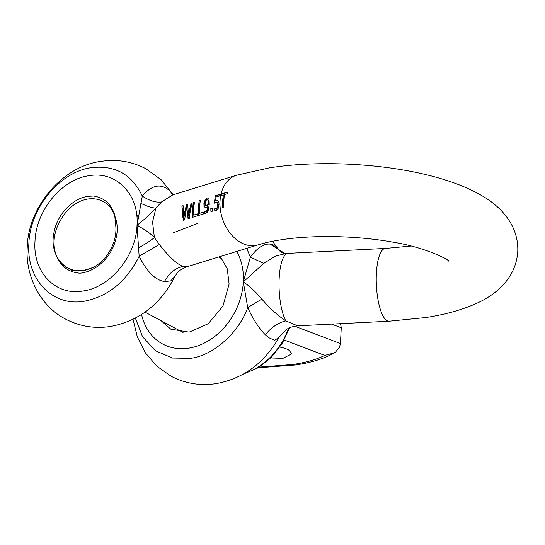 <?xml version="1.0" encoding="UTF-8"?>
<svg xmlns="http://www.w3.org/2000/svg" width="545" height="545" viewBox="0 0 545 545"><rect width="100%" height="100%" fill="white"/><g stroke="black" fill="none" stroke-linecap="round" stroke-linejoin="round"><path stroke-width="0.82" d="M217.503 202.427L216.099 202.243L214.383 203.128L215.261 195.75L219.976 194.299L219.683 195.928L216.072 197.045L215.616 200.853L217.503 200.369L218.763 201.555L219.083 204.164L218.416 208.108L216.413 210.302L214.096 210.097L213.994 207.883L216.304 208.476L217.509 207.141L217.809 203.231L216.849 202.147M214.362 208.02L215.963 208.708L217.394 208.054L218.198 204.668L217.768 202.651M214.144 210.125L213.994 207.883M210.942 211.644L210.792 208.66L212.168 208.231L212.312 211.222L210.942 211.644M209.246 204.491L208.279 210.234L207.345 212.23L205.52 213.633L204.525 213.715L204.409 211.692L205.56 211.76L207.284 209.866L208.033 205.881L206.691 207.27L205.349 207.563L204.041 206.139L203.884 203.639L205.179 199.824L207.338 197.93L208.463 197.971L209.014 198.584L209.246 204.491M205.349 207.563L204.961 207.42M199.45 207.509L199.429 213.306L203.265 212.121L203.374 213.981L198.394 215.513L198.305 207.863L199.17 200.71L200.315 200.356L199.45 207.509M193.577 209.321L193.557 215.112L197.392 213.933L197.501 215.793L192.521 217.326L192.433 209.675L193.298 202.522L194.442 202.168L193.577 209.321M190.334 210.322L189.347 218.307L188.059 218.702L186.683 206.807L184.605 219.764L183.352 220.153L182.166 212.836L181.928 206.024L183.106 205.663L183.924 217.298L184.653 212.073L186.547 204.6L187.705 204.246L188.536 215.997L189.272 210.649L191.159 203.176L192.283 202.835L190.334 210.322M164.481 281.615C168.834 273.379 174.952 268.31 182.841 266.423A36.44 26.276 72.9 0 0 190.539 265.667L186.363 266.893L182.841 266.423C176.321 263.664 168.494 256.354 159.372 244.48L154.392 237.566C150.134 233.171 144.514 229.234 137.531 225.739L137.006 225.405L139.152 256.273C146.217 270.313 153.826 278.55 161.988 280.982L164.481 281.615L170.721 280.9L175.19 276.015M138.607 217.394L136.706 215.077M138.621 225.146L137.081 220.936M80.054 273.209C68.35 272.282 60.325 266.178 55.985 254.897C52.048 242.443 54.118 229.983 62.191 217.503A36.195 28.558 -61.9 0 1 103.059 201.446A36.195 28.558 -61.9 0 1 114.77 215.949C116.766 220.786 117.543 226.168 117.1 232.088C115.765 244.95 110.049 255.755 99.96 264.495C93.767 269.523 87.132 272.425 80.054 273.209M173.078 194.722L169.263 190.348L166.831 188.543C158.82 183.583 150.645 186.097 142.306 196.098L137.006 225.405L137.572 224.894C145.052 218.92 151.176 213.313 155.938 208.067L161.606 201.902L172.758 194.892L236.544 175.224A36.44 26.276 -107.1 0 0 221.052 193.966L220.636 194.095L220.344 195.737L220.691 195.628A169.979 53.376 -177 0 1 223.246 194.865L222.673 200.369L222.762 208.02A169.631 53.26 -177 0 1 223.927 207.686L223.838 200.035L224.411 194.524A169.979 53.376 -177 0 1 227.401 193.693L227.687 192.051L221.052 193.966M161.606 201.902C156.129 202.815 149.698 200.88 142.306 196.098C132.054 174.448 115.111 164.965 91.471 167.642C59.943 171.648 29.934 208.088 28.878 243.642C26.194 279.456 52.851 307.046 84.475 301.201C108.217 296.48 126.44 281.506 139.152 256.273L159.372 244.48M169.263 190.348L172.711 194.592M137.224 224.622L137.572 224.894A36.44 19.245 -98.9 0 0 137.551 225.317A36.44 19.245 81.1 0 0 137.531 225.739L137.142 226.134M140.767 203.244C146.877 206.303 151.939 207.911 155.938 208.067L152.552 221.972L154.392 237.566C150.216 240.979 144.895 244.405 138.43 247.859M215.616 200.853L217.932 200.506M204.825 213.878L204.409 211.692M204.927 211.821L205.853 211.916L207.345 210.54L208.033 205.881M205.588 207.713L204.321 206.255L204.177 203.796L205.479 199.981L207.338 197.93M203.271 212.366L199.429 213.306M198.693 215.677L199.17 200.71M197.399 214.178L193.557 215.112M192.821 217.482L193.298 202.522M188.359 218.858L186.683 206.807M183.651 220.309L181.928 206.024M214.682 203.06L215.261 195.75M211.242 211.807L210.792 208.66M211.085 208.817L212.175 208.483M182.228 206.187L183.093 205.921M186.547 204.6L183.924 217.298M186.846 204.763L187.698 204.498M191.159 203.176L188.536 215.997M191.459 203.34L192.187 203.115M193.598 202.679L194.388 202.44M199.47 200.867L200.26 200.628M207.638 198.094L208.599 198.06M215.561 195.907L219.921 194.565M223.055 208.183L223.246 194.865M220.636 195.893L220.636 194.095M220.936 194.252L227.987 192.208M208.088 199.736L207.052 199.443L205.656 200.894L205.07 203.19L205.533 205.635L206.528 205.738L208.101 204.45L208.265 201.173L207.597 199.443L208.313 200.063L207.897 199.599M205.826 205.792L206.821 205.894L208.394 204.607L208.313 200.063M236.544 175.224L269.257 167.88C324.077 159.133 397.87 164.297 447.5 180.695C460.034 184.735 471.214 189.565 481.044 195.199C500.719 206.248 518.847 225.276 517.75 251.633C516.067 278.005 496.059 294.968 475.472 303.865C461.24 310.112 444.672 314.669 425.761 317.544L389.007 321.223L297.638 325.828L285.798 320.882C277.691 315.473 269.707 308.218 261.832 299.103C256.143 292.215 249.971 286.466 243.322 281.86L263.705 263.433L275.082 256.266L286.009 253.452L288.121 253.343A36.44 10.791 87.1 0 0 279.169 278.284A36.44 10.791 87.1 0 0 285.798 320.882C277.957 322.851 271.144 327.484 265.354 334.78C259.127 328.574 253.248 319.513 247.716 307.591L243.322 281.86L250.366 257.083L263.705 263.433M279.21 337.13L274.714 340.359L268.372 337.512L265.354 334.78M133.055 319.302L137.286 336.79L145.338 352.765L156.824 366.172L171.028 376.207C185.225 383.585 200.274 386.064 216.167 383.639C243.268 378.68 264.277 363.181 279.204 337.144L286.323 329.555L288.053 328.519C288.864 327.62 292.059 326.721 297.645 325.821M284.728 253.384L270.102 244.126L273.222 244.916L279.074 250.319C280.716 252.124 282.603 253.146 284.728 253.384L286.036 253.459M135.371 318.123L142.545 336.721L155.611 350.803L172.499 358.051L190.212 358.358C211.181 356.212 238.056 334.623 247.716 307.591L261.832 299.103M270.102 244.126C263.889 243.486 257.308 247.805 250.366 257.083L246.722 248.35M220.262 256.504L227.245 268.767L229.111 284.081L222.939 306.086L208.313 323.703L189.204 332.157L170.789 329.16L161.211 320.794M340.557 323.669L341.265 327.777L331.632 324.118M279.878 347.097A20.819 6.54 3 0 1 288.591 349.897L291.916 353.712L282.405 358.658L269.577 359.08M284.238 340.012L324.738 355.401L334.194 352.935L335.638 351.961L339.474 347.335L340.441 343.568L341.265 327.777M115.853 226.631L114.675 214.907C111.269 204 104.204 197.699 93.481 196.016L87.936 196.35C72.315 198.434 57.021 214.757 53.955 232.599C49.159 254.747 64.596 274.115 84.059 270.381L93.679 267.288C102.719 261.92 109.245 254.065 113.244 243.717C115.356 237.933 116.228 232.238 115.853 226.631M61.129 263.998L71.579 270.266L84.196 270.729L93.679 267.288M190.539 265.667L258.01 244.869A36.44 26.276 -107.1 0 1 220.03 201.166A36.44 26.276 -107.1 0 1 220.691 195.628M89.019 175.722C116.317 170.674 139.322 194.497 137.006 225.405C136.093 256.096 110.192 287.542 82.976 291.003C55.679 296.051 32.68 272.234 34.996 241.326C35.902 210.636 61.81 179.182 89.019 175.722M221.141 195.492A35.916 25.901 -107.1 0 1 221.454 194.095M389.007 321.223A36.44 10.791 -92.9 0 1 376.391 273.379A36.44 10.791 -92.9 0 1 385.335 248.438L288.121 253.343M236.673 251.443A61.442 48.478 118.1 0 1 243.322 281.86A61.442 48.478 118.1 0 1 188.72 348.166A61.442 48.478 118.1 0 1 141.557 314.519M197.276 223.566L173.296 232.81M324.738 355.401C316.979 359.353 306.488 362.377 293.264 364.462L259.161 367.132M340.441 343.568L294.668 326.183M244.814 373.257A62.464 49.282 -61.9 0 0 288.523 328.274M173.16 194.735L161.191 179.796L145.931 168.752C131.795 161.415 116.841 158.949 101.063 161.361C62.396 166.089 28.102 207.202 27.25 247.069C25.118 275.872 40.357 306.27 65.557 319.091C79.693 326.428 94.646 328.887 110.424 326.482C139.064 321.073 160.625 304.308 175.109 276.179C177.288 272.691 178.91 270.695 179.973 270.184L186.37 266.887M172.683 194.572L173.385 194.756M448.828 261.225L448.862 261.266C449.57 259.979 425.114 246.96 390.854 241.81C355.36 235.535 311.624 234.868 280.498 239.889C271.669 241.285 264.175 242.947 258.01 244.869M411.107 246.047L385.335 248.438M279.088 250.353L272.52 241.292M258.078 367.8L295.812 364.959C310.234 362.752 322.156 359.237 331.571 354.4L334.194 352.935M289.599 327.763L282.119 343.67L271.328 357.377L258.064 367.807L243.322 374.115M218.586 257.022L222.333 259.025M145.059 312.156L183.066 332.477"/></g></svg>
